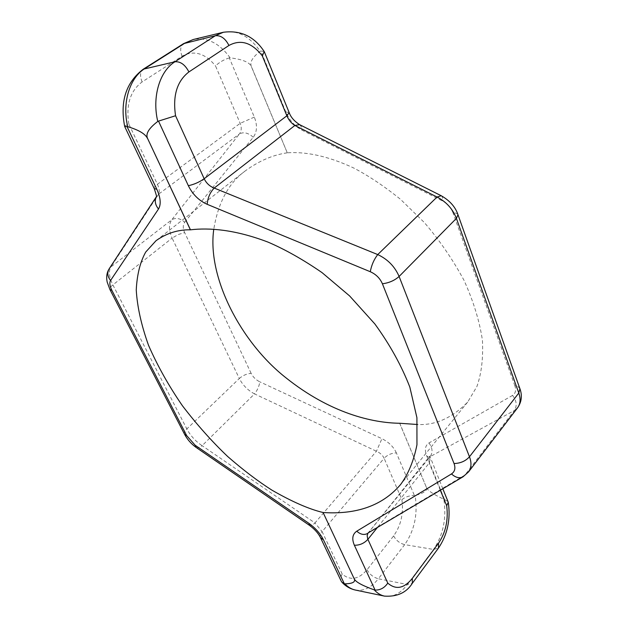 <?xml version="1.0" encoding="UTF-8"?>
<svg xmlns="http://www.w3.org/2000/svg" width="628" height="628" viewBox="0 0 628 628"><rect width="100%" height="100%" fill="white"/><g stroke="black" fill="none" stroke-linecap="round" stroke-linejoin="round"><path stroke-width="0.47" stroke-dasharray="3.14 2.35" d="M399.675 423.264L426.498 487.618L399.738 423.264M426.436 487.611C427.582 490.594 423.806 493.215 415.1 495.476L414.417 495.531L396.394 452.921C391.511 453.071 387.421 454.86 384.116 458.291L401.896 499.676C403.702 513.539 400.947 525.605 393.638 535.88L367.058 569.722C358.698 579.456 350.416 580.908 342.221 574.078L322.093 531.626L384.116 458.291C382.64 455.174 380.081 452.827 376.447 451.242L254.528 393.897C257.496 390.114 259.238 386.079 259.772 381.816C255.894 379.885 253.013 377.059 251.129 373.338C246.812 373.691 242.879 375.411 239.315 378.503C242.714 385.145 247.785 390.278 254.528 393.897L202.106 445.684C195.606 441.343 190.519 435.761 186.83 428.94L112.891 284.9C109.107 277.168 108.44 271.186 110.889 266.939L109.139 268.863M184.561 434.278C183.941 432.841 184.703 431.059 186.83 428.94L239.315 378.503L172.111 238.098L178.219 234.542L184.656 232.596C182.787 228.364 182.811 224.91 184.726 222.234C180.142 218.261 175.824 217.437 171.797 219.761C168.618 224.447 168.72 230.562 172.111 238.098L112.891 284.9C110.465 286.863 109.476 288.401 109.916 289.508M184.726 222.234L253.265 137.249C257.127 131.958 257.488 125.247 254.34 117.106L229.299 57.894L230.115 57.847C242.369 59.33 249.426 62.203 251.294 66.458L287.279 152.816C303.222 151.686 325.265 154.637 353.925 168.116C368.769 175.879 384.281 186.265 400.468 199.28L424.277 222.469C439.576 240.312 452.827 259.599 464.021 280.331C473.457 301.252 479.588 321.253 482.43 340.337C483.309 358.203 481.472 373.582 476.919 386.471L467.687 402.069C452.129 417.942 435.408 425.415 417.534 424.504M287.208 152.824C272.999 154.888 259.081 160.87 245.454 170.769C228.788 182.842 218.23 202.302 213.795 229.141M320.484 537.631C319.731 535.857 320.264 533.855 322.093 531.626L314.958 522.943C312.556 525.251 310.781 526.091 309.62 525.455M229.299 57.894C224.102 59.495 219.502 62.156 215.498 65.885L240.179 123.331C241.819 127.508 241.568 131.04 239.425 133.929L158.609 194.154C159.763 191.917 159.363 188.62 157.408 184.279L128.842 124.03C126.047 125.192 124.666 126.008 124.682 126.495M287.279 152.816L251.365 66.45C249.591 62.219 252.535 57.164 260.204 51.292L260.84 51.017L285.795 111.933C289.406 120.183 294.744 126.228 301.801 130.059L442.489 200.96C447.442 203.645 450.959 207.625 453.016 212.876C455.802 212.845 457.459 213.457 457.977 214.705M468.512 471.942L463.024 476.801M519.921 388.716L518.178 386.762L514.874 385.78C516.31 390.278 515.541 393.497 512.558 395.412C516.687 400.845 517.284 405.884 514.34 410.531L517.684 407.635M440.354 490.264L429.207 463.064L429.183 457.42L430.125 456.674L367.945 533.258M512.558 395.412L428.932 442.975C425.14 445.488 424.418 449.821 426.75 455.983L444.561 499.472L443.847 499.229C446.689 518.21 443.25 534.954 433.532 549.453L407.423 584.487C400.421 593.601 392.783 597.479 384.509 596.121M426.498 487.618C427.747 490.578 433.532 494.456 443.847 499.229M253.265 137.249C248.233 132.806 243.625 131.699 239.425 133.929L171.797 219.761L110.889 266.939L158.609 194.154L156.38 196.745M196.226 447.505C197.655 448.329 199.61 447.725 202.106 445.684L314.958 522.943L376.447 451.242L381.926 438.682L259.772 381.816M401.896 499.676C405.35 496.866 409.527 495.484 414.417 495.531M342.221 574.078C340.651 576.724 340.313 579.087 341.208 581.159M428.932 442.975C432.59 447.827 432.99 452.395 430.125 456.674L514.34 410.531L464.955 475.035L369.46 531.798M444.561 499.472L448.125 501.748M441.217 195.732C442.426 196.423 442.85 198.165 442.489 200.96M299.587 124.642L301.275 126.621L301.801 130.059M264.223 51.582L260.84 51.017M355.267 590.022C363.604 591.403 371.305 587.651 378.362 578.773L407.423 584.487L412.345 583.286M367.058 569.722C369.617 574.369 373.385 577.383 378.362 578.773L404.699 544.617L433.532 549.453L438.462 548.103M254.34 117.106L240.179 123.331L157.408 184.279C154.928 186.139 153.868 187.56 154.221 188.533M128.842 124.03C125.843 104.86 130.271 90.825 142.124 81.923L182.081 56.19C193.887 49.926 205.026 53.152 215.498 65.885M426.75 455.983L430.423 458.409L429.207 463.064L377.185 527.771M514.874 385.78L453.016 212.876M251.129 373.338L184.656 232.596M396.394 452.921C393.568 446.822 388.748 442.073 381.926 438.682M393.638 535.88C396.087 540.465 399.777 543.377 404.699 544.617C414.511 530.464 417.973 514.081 415.1 495.476M230.115 57.847C219.478 43.151 207.177 37.044 193.228 39.525M223.356 32.264C237.306 29.814 249.591 36.157 260.204 51.292M142.124 81.923C139.699 76.012 140.068 71.773 143.247 69.213M182.081 56.19C179.828 50.413 180.315 46.229 183.557 43.646M442.834 488.796L429.835 456.085L368.204 532.905M289.17 112.585L285.795 111.933M245.454 170.769L156.05 240.673M467.687 402.069L400.633 484.502M156.388 196.697L156.702 196.211"/><path stroke-width="0.94" d="M417.534 424.504L399.675 423.264C372.6 422.934 330.414 413.397 285.63 377.554C240.665 342.087 206.879 276.94 213.795 229.141M354.286 578.969L323.082 512.511L354.286 578.969C355.636 582.023 352.52 583.648 344.929 583.844C348.006 587.149 351.452 589.205 355.267 590.022L384.509 596.121C380.725 595.32 377.302 593.232 374.257 589.873L375.073 590.069L354.373 545.245C351.656 538.855 352.449 534.177 356.759 531.186L451.493 473.928C454.853 471.659 455.7 468.19 454.044 463.519L382.405 283.778C380.011 278.298 375.968 274.271 370.277 271.72C371.501 265.157 373.99 259.442 377.734 254.576C387.759 259.301 394.879 266.602 399.102 276.461C394.612 280.488 389.046 282.93 382.405 283.778M323.153 512.519C346.57 514.034 378.127 510.964 400.633 484.502C408.381 473.912 413.821 460.669 416.953 444.773L416.914 417.675L409.833 387.099C401.465 365.559 389.8 344.505 374.83 323.922L349.608 295.929L322.078 272.646C303.332 259.725 285.34 249.559 268.101 242.141C234.786 229.432 209.077 227.603 190.465 229.817L190.394 229.824C178.085 229.573 166.64 233.192 156.05 240.673L145.712 252.056C140.17 262.025 137.022 274.656 136.252 289.94C137.226 306.7 141.308 325.139 148.506 345.267C157.495 365.818 168.799 385.985 182.426 405.751C196.902 424.654 211.966 441.555 227.619 456.454C243.091 469.956 257.833 481.174 271.838 490.099C292.036 501.725 309.117 509.198 323.082 512.511M190.465 229.817L147.549 138.388C145.421 133.89 148.836 128.245 157.777 121.439C151.898 97.269 159.567 71.215 174.945 61.772L215.318 35.741L223.356 32.264C240.673 30.026 254.293 36.463 264.223 51.582L262.3 55.876C251.859 42.531 240.736 39.069 228.93 45.475L188.918 71.93C177.025 81.114 172.574 95.715 175.565 115.74L204.163 178.729C206.369 183.227 209.713 186.335 214.203 188.062L377.734 254.576L437.057 197.027L441.217 195.732L299.587 124.642C294.194 121.118 290.725 117.098 289.17 112.585L264.333 51.786M190.394 229.824L147.549 138.388M454.044 463.519C460.426 463.354 465.568 461.109 469.469 456.776L518.799 393.026L519.921 388.716C522.378 395.538 521.633 401.841 517.684 407.635C520.439 403.718 520.816 398.851 518.799 393.026L456.415 218.363C452.67 208.849 446.218 201.737 437.057 197.027L294.893 125.467C291.416 123.323 288.739 120.097 286.863 115.795L204.163 178.729C199.225 182.214 193.95 184.53 188.337 185.684L158.515 121.11L157.777 121.439M519.921 388.716L457.977 214.705L456.415 218.363L399.102 276.461L469.469 456.776C471.738 462.757 471.416 467.813 468.512 471.942L517.684 407.635M367.945 533.258L367.144 535.645L367.694 538.879L387.766 583.114C384.524 587.879 380.293 590.194 375.073 590.069M354.349 578.985C355.801 582.038 362.442 585.665 374.257 589.873M228.93 45.475C225.381 38.449 220.844 35.207 215.318 35.741L183.557 43.646L193.228 39.525L185.181 42.963L144.856 68.546C129.525 77.825 121.887 103.204 127.759 126.691C138.686 129.949 145.256 133.85 147.478 138.396M127.759 126.691L127.044 126.621L156.827 189.279C160.65 197.836 161.208 204.414 158.507 209.014L110.567 280.465C109.296 282.71 109.735 286.015 111.878 290.371L109.916 289.508L107.2 282.16C106.132 277.081 106.776 272.646 109.139 268.863L109.139 268.863C106.98 272.678 107.459 276.54 110.567 280.465M320.484 537.631C318.302 533.258 314.683 529.2 309.62 525.455L308.929 523.36C315.397 527.999 320.249 533.486 323.459 539.845L320.484 537.631L341.208 581.159L342.017 582.337L344.929 583.844M156.38 196.745C154.449 200.772 155.163 204.861 158.507 209.014M183.557 43.646L143.247 69.213C126.047 82.323 119.862 101.422 124.682 126.495L127.044 126.621M309.62 525.455L196.226 447.505L195.159 445.236L308.929 523.36M468.512 471.942L463.024 476.801C459.413 478.599 455.567 477.641 451.493 473.928M369.46 531.798L367.553 533.494C364.044 535.268 360.448 534.499 356.759 531.186M442.834 488.796L448.266 502.243L446.689 505.728L440.354 490.264M370.277 271.72L207.193 204.32C207.711 197.844 210.05 192.419 214.203 188.062L294.893 125.467L299.587 124.642M158.515 121.11L175.565 115.74M143.247 69.213L174.945 61.772C180.487 61.332 185.15 64.723 188.918 71.93M377.185 527.771L367.89 539.334C364.169 543.377 359.663 545.34 354.373 545.245M387.766 583.114C395.868 590.108 404.047 588.53 412.306 578.388L438.532 543.181C445.739 532.513 448.455 520.031 446.689 505.728M289.17 112.585L286.863 115.795L262.3 55.876M207.193 204.32C198.927 200.615 192.639 194.397 188.337 185.684M196.226 447.505C191.297 444.012 187.411 439.608 184.561 434.278L186.681 435.62L111.878 290.371M186.681 435.62L195.159 445.236M323.459 539.845L344.332 583.75M156.702 196.211L156.356 196.917C157.063 197.687 156.348 194.892 154.221 188.533L156.827 189.279M412.306 578.388L412.345 583.286C406.473 592.644 397.194 596.922 384.509 596.121M438.532 543.181L438.462 548.103L412.345 583.286M184.561 434.278L109.916 289.508M193.228 39.525L223.356 32.264M109.139 268.863L156.388 196.697M154.221 188.533L124.689 126.526M355.267 590.022C350.165 588.883 345.745 586.324 342.017 582.337M463.024 476.801L368.204 532.905M438.462 548.103C447.505 534.687 450.771 519.395 448.266 502.243M457.977 214.705C455.41 206.965 449.821 200.638 441.217 195.732"/></g></svg>
